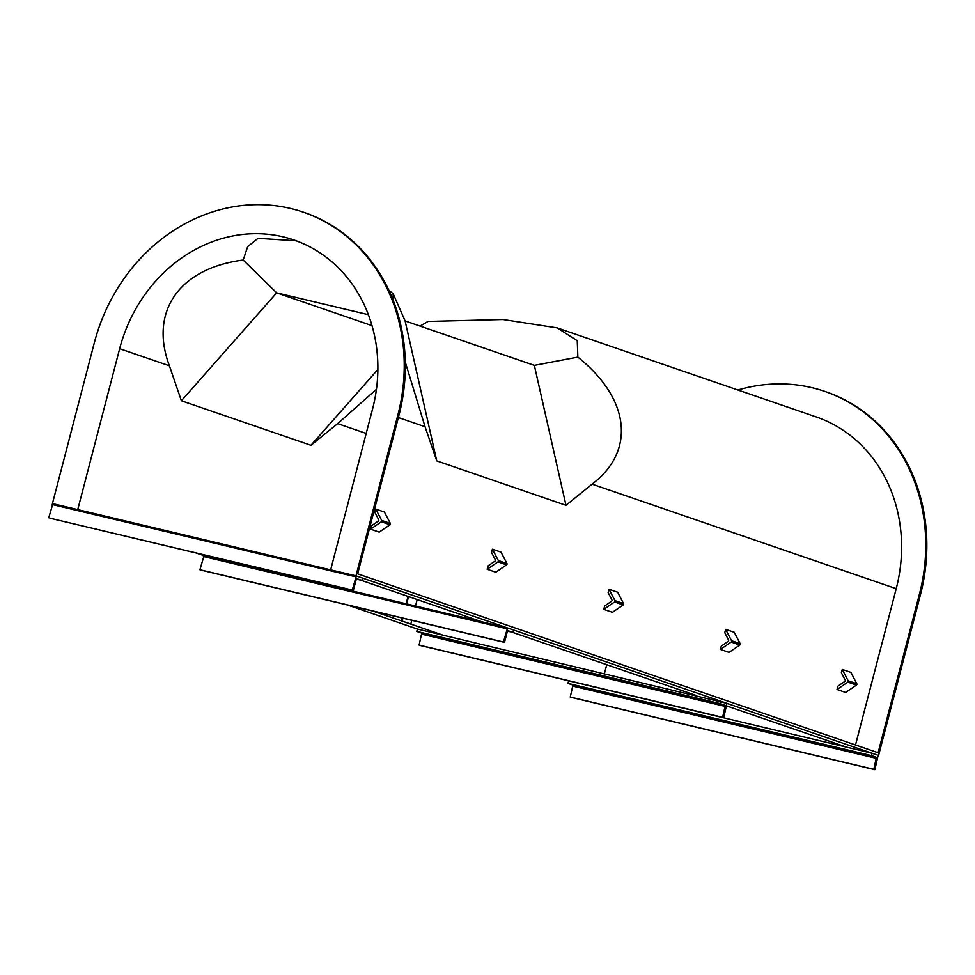 <?xml version="1.0" encoding="UTF-8"?>
<svg xmlns="http://www.w3.org/2000/svg" width="975" height="975" viewBox="0 0 975 975"><rect width="100%" height="100%" fill="white"/><g stroke="black" fill="none" stroke-linecap="round" stroke-linejoin="round"><path stroke-width="1.46" d="M331.098 569.961L355.972 575.835L397.885 414.936L398.958 415.301L357.667 573.836L878.109 752.749L919.413 594.202A176.195 155.842 -71 0 0 824.923 391.45A176.195 155.842 -71 0 0 737.88 390M355.972 575.835L878.572 755.479L920.485 594.579A176.195 155.842 -71 0 0 826.008 391.828L824.923 391.45M397.885 414.936A176.195 155.842 -71 0 0 303.396 212.184A176.195 155.842 -71 0 0 94.356 342.676L52.443 503.575L356.362 575.981L352.268 590.033L353.352 590.399L356.192 579.516L356.85 578.711L361.835 580.43L362.444 578.065L356.399 575.981L52.882 503.722M196.194 552.996L204.043 555.689L199.912 569.741L200.996 570.107L504.514 642.367L507.353 631.483L508.012 630.679L512.996 632.397L513.618 630.021L507.548 627.937L503.441 642.001L199.912 569.741M347.368 604.951L417.41 629.033L416.788 631.398L421.761 633.104L419.104 645.084L420.188 645.462L723.706 717.71L726.972 703.365L417.41 629.033M566.56 680.306L872.101 753.248L871.479 755.625L567.962 683.365L568.571 681.001M52.443 503.575L78.158 509.742M221.496 559.016L229.332 561.71M372.657 610.972L442.699 635.054M591.849 686.327L593.872 687.022M398.958 415.301A176.195 155.842 -71 0 0 304.48 212.55L303.396 212.184M360.933 580.21L482.259 621.928M512.094 632.178L695.638 695.273M726.765 705.973L846.8 747.228M330.671 569.814L372.584 408.915A146.835 129.87 -71 0 0 293.853 239.947A146.835 129.87 -71 0 0 119.657 348.697L77.744 509.596M606.742 664.706L604.439 673.554M296.217 240.788L258.07 238.327L247.699 246.565L243.189 260.033C179.266 268.235 149.053 311.549 169.406 365.796L181.387 400.762L310.952 445.295L337.679 423.638L376.447 389.317M372.023 325.638L276.644 292.853L368.392 314.693M181.387 400.762L276.644 292.853L243.189 260.033M377.873 369.501L310.952 445.295M855.514 744.973L896.22 588.681A149.273 132.027 -71 0 0 816.172 416.91L557.2 327.893L577.249 340.689L577.87 357.118L534.349 365.369L405.125 320.946L393.096 293.597L393.461 301.043M405.271 362.018L425.063 426.733L436.763 460.895L565.987 505.318L592.105 484.148C635.907 450.901 630.069 398.848 577.87 357.118M420.103 326.101L428.037 321.445L502.966 319.52L557.2 327.893M393.096 293.597L388.988 290.538M534.349 365.369L565.987 505.318M405.125 320.946L436.763 460.895M353.352 590.399L49.835 518.152L352.268 590.033M48.75 517.774L52.857 503.722M356.338 579.126L361.835 580.43M871.479 755.625L876.452 757.331L873.795 769.312L874.88 769.677L571.362 697.418L570.278 697.052L572.922 685.072L567.962 683.365M873.795 769.312L570.278 697.052M874.88 769.677L878.146 755.332L872.101 753.248M401.676 620.953L410.816 624.037L401.676 620.953L402.419 618.065M408.062 596.42L406.136 603.805M417.19 599.552L415.508 606.036M411.791 620.295L410.816 624.037M408.549 596.59L406.648 603.915M402.931 618.187L402.175 621.075M845.179 680.075L841.376 672.774L842.254 669.423L850.895 672.397L856.793 683.755A0.975 0.865 109 0 1 856.44 685.096L845.654 692.469L837.025 689.508L837.891 686.156L844.825 681.415A0.975 0.865 -71 0 0 845.179 680.075M842.254 669.423L848.152 680.782A0.975 0.865 109 0 1 847.811 682.122L837.025 689.508M378.714 519.736L374.924 512.436L375.789 509.084L384.43 512.058L390.341 523.417A0.975 0.865 109 0 1 389.988 524.745L379.202 532.131L370.561 529.157L371.438 525.817L378.373 521.064A0.975 0.865 -71 0 0 378.714 519.736M375.789 509.084L381.7 520.443A0.975 0.865 109 0 1 381.347 521.783L370.561 529.157M611.947 599.905L608.144 592.605L609.022 589.253L617.663 592.227L623.561 603.586A0.975 0.865 109 0 1 623.22 604.927L612.434 612.3L603.793 609.338L604.658 605.987L611.593 601.246A0.975 0.865 -71 0 0 611.947 599.905M609.022 589.253L614.933 600.612A0.975 0.865 109 0 1 614.579 601.953L603.793 609.338M728.557 639.99L724.766 632.69L725.632 629.338L734.273 632.312L740.183 643.671A0.975 0.865 109 0 1 739.83 645.011L729.044 652.385L720.403 649.423L721.281 646.072L728.215 641.331A0.975 0.865 -71 0 0 728.557 639.99M725.632 629.338L731.543 640.697A0.975 0.865 109 0 1 731.189 642.037L720.403 649.423M495.337 559.821L491.534 552.52L492.412 549.169L501.04 552.143L506.951 563.501A0.975 0.865 109 0 1 506.598 564.83L495.812 572.215L487.171 569.254L488.048 565.902L494.983 561.161A0.975 0.865 -71 0 0 495.337 559.821M492.412 549.169L498.31 560.528A0.975 0.865 109 0 1 497.969 561.868L487.171 569.254M512.996 632.397L507.5 631.081M503.441 642.001L504.514 642.367M720.927 701.293L720.318 703.658L725.278 705.364L722.633 717.344L723.706 717.71M722.633 717.344L419.104 645.084M720.318 703.658L416.788 631.398M919.413 594.202L920.485 594.579M337.679 423.638L366.198 433.448M119.657 348.697L169.406 365.796M398.373 417.556L425.063 426.733M592.105 484.148L896.22 588.681M52.199 504.526L355.729 576.786M876.452 757.331L572.922 685.072M876.635 758.416L573.117 686.168M847.811 682.122L856.44 685.096M848.152 680.782L856.793 683.755M381.347 521.783L389.988 524.745M381.7 520.443L390.341 523.417M614.579 601.953L623.22 604.927M614.933 600.612L623.561 603.586M731.189 642.037L739.83 645.011M731.543 640.697L740.183 643.671M497.969 561.868L506.598 564.83M498.31 560.528L506.951 563.501M507.524 627.937L204.043 555.689L507.548 627.937M506.89 628.741L203.373 556.493M725.278 705.364L421.761 633.104M725.461 706.461L421.943 634.201"/></g></svg>
